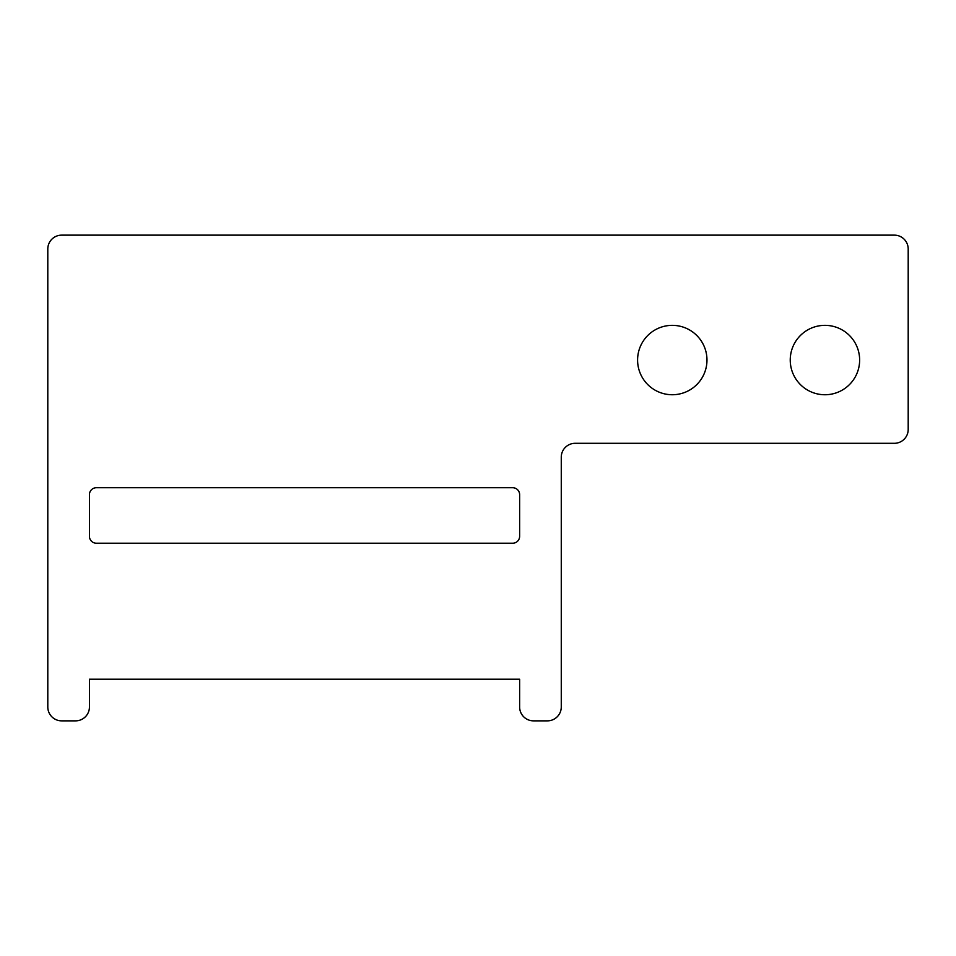 <?xml version="1.0" encoding="UTF-8"?>
<svg xmlns="http://www.w3.org/2000/svg" width="956" height="956" viewBox="0 0 956 956"><rect width="100%" height="100%" fill="white"/><g stroke="black" fill="none" stroke-linecap="round" stroke-linejoin="round"><path stroke-width="1.43" d="M89.434 536.28A6.943 6.943 0 0 0 96.377 543.223L512.691 543.223A6.943 6.943 0 0 0 519.634 536.28L519.634 494.658A6.943 6.943 0 0 0 512.691 487.715L96.377 487.715A6.943 6.943 0 0 0 89.434 494.658L89.434 536.28M824.932 325.351A34.691 34.691 0 0 1 854.987 377.393A34.691 34.691 0 0 1 794.89 377.393A34.691 34.691 0 0 1 824.932 325.351M672.283 325.351A34.691 34.691 0 0 1 702.325 377.393A34.691 34.691 0 0 1 642.241 377.393A34.691 34.691 0 0 1 672.283 325.351M894.326 235.14A13.874 13.874 0 0 1 908.2 249.026L908.2 429.423A13.874 13.874 0 0 1 894.326 443.309L575.142 443.309A13.874 13.874 0 0 0 561.268 457.183L561.268 706.974A13.874 13.874 0 0 1 547.382 720.86L533.508 720.86A13.874 13.874 0 0 1 519.634 706.974L519.634 679.226L89.434 679.226L89.434 706.974A13.874 13.874 0 0 1 75.56 720.86L61.674 720.86A13.874 13.874 0 0 1 47.8 706.974L47.8 249.026A13.874 13.874 0 0 1 61.674 235.14L894.326 235.14"/></g></svg>
